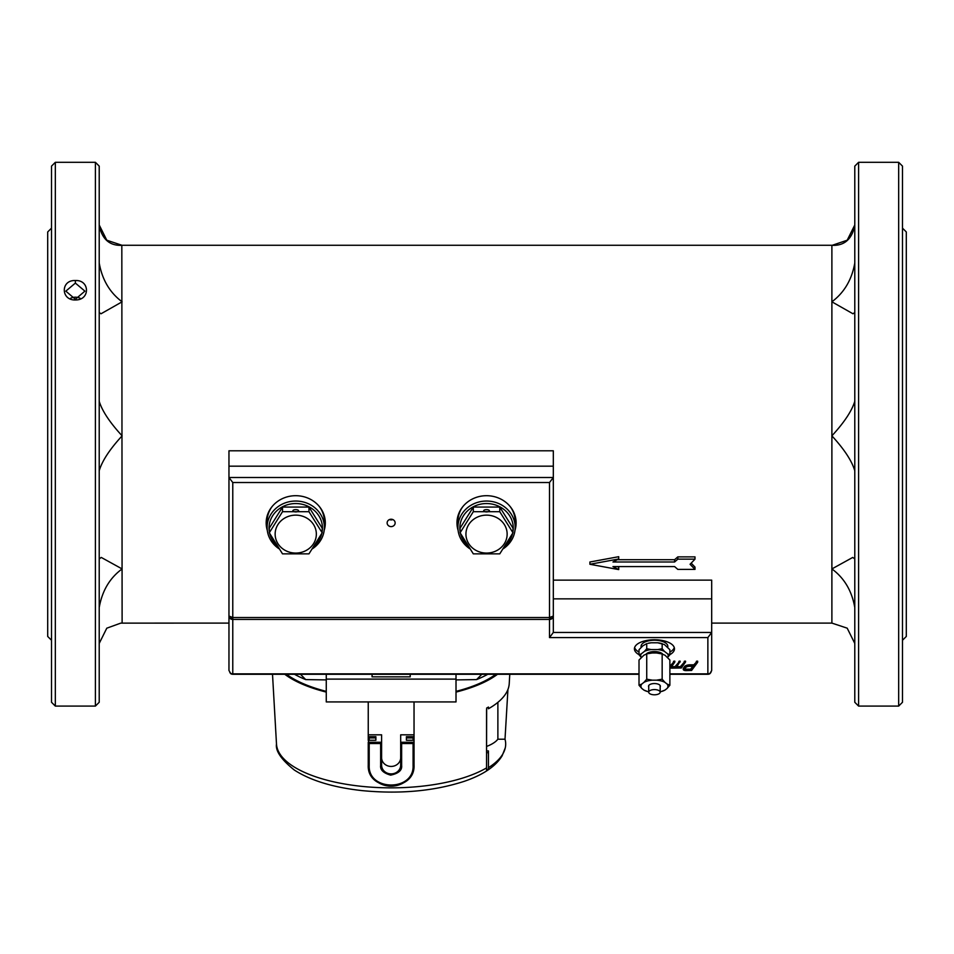 <?xml version="1.0" encoding="UTF-8"?>
<svg xmlns="http://www.w3.org/2000/svg" width="954" height="954" viewBox="0 0 954 954"><rect width="100%" height="100%" fill="white"/><g stroke="black" fill="none" stroke-linecap="round" stroke-linejoin="round"><path stroke-width="1.43" d="M497.511 674.275A119.822 46.818 180 0 1 456.012 692.091M368.244 755.329L368.244 742.272L381.6 742.272L381.6 757.655A9.54 8.777 180 0 0 391.14 766.432A9.54 8.777 180 0 0 400.68 757.655M369.198 740.268L369.198 737.931L368.244 736.691L375.876 736.691L375.876 740.268L368.244 740.268L368.244 701.929M326.268 692.091A119.822 46.818 180 0 1 284.769 674.275M507.933 689.48L505.012 739.207A114.54 44.755 180 0 1 505.262 747.864A114.54 44.755 180 0 1 488.448 767.672L488.448 768.936A113.884 44.504 180 0 1 486.54 770.116L486.659 708.047A118.224 46.197 180 0 0 488.448 707.057L488.448 708.75A118.117 46.15 -0 0 0 509.233 683.613L509.77 674.275M505.012 739.207L497.881 739.207L497.881 702.359M486.54 709.8L486.54 752.694L488.448 752.694M414.036 701.929L414.036 740.268L406.404 740.268L406.404 737.931L413.082 737.931L413.082 740.268M414.036 734.818L400.68 734.818L400.68 742.272L401.634 743.524L413.082 743.524L414.036 742.272L414.036 759.515M368.244 734.818L381.6 734.818L381.6 765.108L380.646 765.478C380.05 769.854 383.377 773.074 390.639 775.137C398.557 773.467 402.218 770.248 401.634 765.478L401.634 743.524M488.448 767.672L488.448 750.929L486.54 750.929M486.54 746.457A42.93 16.778 -0 0 0 497.881 739.207M368.244 740.268L369.198 743.524L380.646 743.524L381.6 742.272M369.198 737.931L375.876 737.931L375.876 740.268M413.082 737.931L414.036 736.691L406.404 736.691L406.404 740.268M381.6 765.108A9.54 8.777 0 0 0 391.14 773.897A9.54 8.777 0 0 0 400.68 765.108L400.68 742.272L414.036 742.272L414.036 740.268M414.036 742.272L414.036 765.108A22.896 21.071 0 0 1 391.14 786.179A22.896 21.071 0 0 1 368.244 765.108L368.244 742.272M369.198 743.524L369.198 765.478C367.994 791.522 414.298 791.534 413.082 765.478L413.082 743.524M641.088 647.265L641.088 646.287A13.356 6.058 0 0 1 642.877 643.258A13.356 6.058 0 0 1 654.444 640.229A13.356 6.058 0 0 1 667.8 646.287L667.8 647.265M662.791 654.146A8.968 4.066 180 0 0 654.444 651.57A8.968 4.066 180 0 0 646.096 654.146M667.633 653.884L669.863 654.778L667.633 657.401A13.75 6.237 180 0 0 667.633 653.884L664.389 651.332A13.75 6.237 180 0 0 657.7 649.579L651.188 649.579A13.75 6.237 180 0 0 644.499 651.332L646.729 648.72L646.729 643.64L642.877 645.81L639.025 649.71L639.025 654.778L641.255 653.884A13.75 6.237 180 0 0 641.255 657.401L639.025 654.778M669.863 654.778L669.863 649.71L664.389 644.534L657.7 642.781L651.188 642.781A13.75 6.237 0 0 0 647.981 643.33L651.188 642.781M657.7 642.781A13.75 6.237 0 0 1 660.907 643.33A13.75 6.237 0 0 1 661.182 643.401M644.499 651.332L641.255 653.884M660.907 643.33L662.159 643.64L662.159 648.72L657.7 649.579M651.188 649.579L646.729 648.72M664.389 651.332L662.159 648.72M648.72 686.916A5.915 2.683 -0 0 1 648.529 686.248A5.915 2.683 -0 0 1 654.444 683.553A5.915 2.683 -0 0 1 660.359 686.248A5.915 2.683 -0 0 1 660.168 686.916M661.122 653.705A13.523 6.141 180 0 0 660.8 653.621A13.523 6.141 180 0 0 656.507 652.977L652.381 652.977A13.523 6.141 180 0 0 648.088 653.621A13.523 6.141 180 0 0 647.766 653.705M660.168 691.805A13.523 6.141 180 0 0 660.8 691.662A13.523 6.141 180 0 0 664.986 690.088L667.049 688.466A13.523 6.141 180 0 0 667.049 684.018L669.875 685.258L669.875 660.025L664.986 655.195L660.8 653.621M667.049 684.018L664.986 682.396A13.523 6.141 180 0 0 656.507 680.178L652.381 680.178A13.523 6.141 180 0 0 643.902 682.396L646.729 679.2L646.729 653.955L643.902 655.195L639.013 660.025L639.013 685.258L641.839 684.018A13.523 6.141 180 0 0 641.839 688.466L643.902 690.088A13.523 6.141 180 0 0 648.088 691.662A13.523 6.141 180 0 0 648.72 691.805M643.902 682.396L641.839 684.018M652.381 652.977L648.088 653.621M656.507 680.178L662.159 679.2L662.159 653.955L656.507 652.977M646.729 679.2L652.381 680.178M662.159 679.2L664.986 682.396M664.986 690.088L661.122 691.578M669.875 685.258L667.049 688.466M647.766 691.578L643.902 690.088M641.839 688.466L639.013 685.258M326.268 691.376A118.296 46.221 180 0 1 286.486 674.275M495.794 674.275A118.296 46.221 180 0 1 456.012 691.376M456.012 674.275L456.012 701.929L326.268 701.929L326.268 674.275M487.804 674.275A118.296 46.221 180 0 1 476.583 679.594L456.012 679.904M326.268 679.904L305.697 679.594A118.296 46.221 180 0 1 294.476 674.275M456.012 679.105L326.268 679.105M476.583 679.594L481.83 674.275M300.45 674.275L305.697 679.594M425.007 674.275L441.225 674.275M341.055 674.275L357.273 674.275M372.12 676.863L372.072 674.275L372.06 676.863L410.22 676.863L410.22 674.275L410.16 676.863M695.001 559.151L677.829 559.151L674.585 562.001L612.957 562.001L618.717 558.984L589.906 564.279L618.717 569.586L612.957 566.569L674.585 566.569L677.829 569.407L695.001 569.407L690.076 564.279L695.001 559.151L695.001 556.874L677.829 556.874L674.585 559.712L674.585 562.001M677.829 559.151L677.829 556.874M695.001 569.407L695.001 567.117L691.173 563.134M618.717 569.586L618.717 567.296L617.321 566.569M589.906 564.279L589.906 562.001L618.717 556.695L618.717 558.984M674.585 559.712L617.321 559.712M75.366 283.088L65.826 291.137L75.366 299.27L84.906 291.137L75.366 283.088L75.366 280.536C89.926 279.796 90.272 300.057 75.688 299.95C60.758 300.784 60.352 279.82 75.366 280.536M639.025 652.095A20.034 9.099 0 0 1 634.613 647.563M674.275 647.563A20.034 9.099 0 0 1 669.863 652.095M267.144 528.349A29.574 27.225 -0 0 1 266.178 522.172M325.302 522.172A29.574 27.225 -0 0 1 324.336 528.349M457.944 528.349A29.574 27.225 -0 0 1 456.978 522.172M516.102 522.172A29.574 27.225 -0 0 1 515.136 528.349M639.025 654.647A20.034 9.099 0 0 1 634.41 648.839A20.034 9.099 0 0 1 654.444 639.752A20.034 9.099 0 0 1 674.478 648.839A20.034 9.099 0 0 1 669.863 654.647M267.311 530.412A29.574 27.225 -0 0 1 266.166 522.911A29.574 27.225 -0 0 1 295.74 495.698A29.574 27.225 -0 0 1 325.314 522.911A29.574 27.225 -0 0 1 324.169 530.412M458.111 530.412A29.574 27.225 -0 0 1 456.966 522.911A29.574 27.225 -0 0 1 486.54 495.698A29.574 27.225 -0 0 1 516.114 522.911A29.574 27.225 -0 0 1 514.969 530.412M683.255 669.481L684.423 666.679A5.414 2.457 0 0 1 685.222 665.987A6.785 3.077 0 0 1 686.558 665.367A6.356 2.886 0 0 1 688.216 664.962A4.627 2.099 0 0 1 689.814 664.831L693.82 664.831L697.338 661.122A2.504 1.133 0 0 1 697.636 661.194L697.66 662.279L691.59 670.459L686.164 670.614A3.399 1.538 0 0 1 684.698 670.471A2.528 1.145 0 0 1 683.708 670.078A2.504 1.133 0 0 1 683.529 669.946A2.457 1.109 0 0 1 683.398 669.803A2.528 1.145 0 0 1 683.302 669.648A2.886 1.312 0 0 1 683.255 669.481L684.423 667.526A5.414 2.457 0 0 1 685.222 666.834A6.785 3.077 0 0 1 686.558 666.226A6.356 2.886 0 0 1 688.216 665.809A4.627 2.099 0 0 1 689.814 665.677L693.82 665.677L697.338 661.981A2.504 1.133 0 0 1 697.636 662.04L697.708 661.265M672.32 666.679L672.32 667.526A1.419 0.644 0 0 1 672.105 667.526L672.105 666.667A1.419 0.644 180 0 0 672.32 666.679L675.003 666.679L679.88 661.122A2.504 1.133 0 0 1 680.178 661.182L676.338 667.526L680.357 667.526L685.222 661.969A2.504 1.133 0 0 1 685.532 662.028L681.299 667.991L671.866 668.146A2.445 1.109 0 0 1 671.044 668.086A1.562 0.704 0 0 1 670.471 667.919A1.658 0.751 0 0 1 670.352 667.86A1.836 0.835 0 0 1 670.245 667.788A1.693 0.763 0 0 1 669.982 667.49A2.325 1.049 0 0 1 669.946 667.311A2.325 1.049 0 0 1 669.982 667.12A3.041 1.383 0 0 1 670.03 667.025A3.78 1.717 0 0 1 670.102 666.906L674.526 661.969A2.504 1.133 0 0 1 674.824 662.028L671.509 666.81M676.958 666.679L680.357 666.679L685.222 661.122A2.504 1.133 0 0 1 685.532 661.182L685.604 661.265M669.982 666.274L669.982 666.643A2.325 1.049 0 0 1 669.946 666.464A2.325 1.049 0 0 1 669.982 666.274A3.041 1.383 0 0 1 670.03 666.166A3.78 1.717 0 0 1 670.102 666.059L674.526 661.122A2.504 1.133 0 0 1 674.824 661.182L674.895 661.265M387.133 522.911A4.007 3.685 -0 0 1 391.14 519.226A4.007 3.685 -0 0 1 395.147 522.911A4.007 3.685 -0 0 1 391.14 526.608A4.007 3.685 -0 0 1 387.133 522.911M669.875 673.87L707.868 673.87L707.868 637.582L549.504 637.582L553.32 632.454L553.32 616.045L551.961 618.645L549.504 617.536L553.32 616.045L553.32 450.789L228.96 450.789L228.96 670.459L230.796 673.727A3.816 3.816 0 0 0 232.776 674.275L639.013 674.275M707.868 637.582L711.684 632.454L711.684 580.139L553.32 580.139M710.79 672.653L711.684 670.459L711.684 632.454L711.684 670.459L709.848 673.727L710.79 672.653A3.816 3.399 0 0 1 707.868 673.87L707.868 674.275A3.816 3.816 0 0 0 709.848 673.727M230.319 618.645L228.96 616.045L232.776 617.536L230.319 618.645A3.816 3.399 0 0 0 232.776 619.444L232.776 673.87L639.013 673.87M230.796 673.727L228.96 670.459L228.96 623.093L120.741 623.129L106.788 628.185L99.216 643.425M679.224 661.182L679.88 661.969A2.504 1.133 0 0 1 680.178 662.028M675.003 666.679L679.224 662.028M672.32 667.526L675.003 667.526M674.824 661.182L674.824 662.028M673.87 661.182L673.87 662.028M685.532 661.182L685.532 662.028M684.578 661.182L684.578 662.028M680.357 666.679L680.357 667.526M693.82 664.831L693.82 665.677M683.374 668.11L683.374 668.957M683.291 668.313L683.291 669.159M697.636 661.194L697.636 662.04M696.682 661.194L696.682 662.04M232.776 482.521L232.776 617.536L549.504 617.536L549.504 482.521L232.776 482.521L228.96 477.513L228.96 623.093M549.504 482.521L553.32 477.513L228.96 477.513M389.471 519.56A4.007 3.685 180 0 0 392.809 519.56M711.684 598.862L553.32 598.862L553.32 632.454L711.684 632.454M686.308 667.061A4.365 1.98 0 0 1 687.214 666.643A4.46 2.027 0 0 1 688.335 666.381A3.017 1.371 0 0 1 689.36 666.297L693.367 666.297L690.648 669.994L686.641 669.994A2.743 1.252 0 0 1 686.224 669.982A1.956 0.882 0 0 1 685.89 669.946A1.658 0.751 0 0 1 685.389 669.827A1.729 0.787 0 0 1 685.008 669.636A1.98 0.894 0 0 1 684.948 669.589A1.884 0.859 0 0 1 684.889 669.541A1.777 0.811 0 0 1 684.71 669.195A2.814 1.276 0 0 1 684.71 669.171A2.814 1.276 0 0 1 684.853 668.766L685.771 667.526A3.625 1.646 0 0 1 686.308 667.061M902.484 640.265L906.3 636.449L906.3 231.953L902.484 228.137M684.889 669.541L684.889 668.718A1.884 0.859 180 0 0 684.948 668.73A1.98 0.894 180 0 0 685.008 668.778L685.008 669.636M685.008 668.778A1.729 0.787 180 0 0 685.389 668.981A1.658 0.751 180 0 0 685.89 669.1A1.956 0.882 180 0 0 686.224 669.136A2.743 1.252 180 0 0 686.641 669.148L690.648 669.148L690.648 669.994M690.648 669.148L692.747 666.297M99.216 607.543C102.15 590.824 109.782 577.957 122.112 568.93L101.255 557.434L99.216 558.901M99.216 470.727C102.15 460.865 109.782 449.239 122.112 435.847C109.782 422.443 102.15 410.935 99.216 401.324M99.216 312.507L101.017 313.783L122.112 301.81C109.782 292.604 102.15 279.677 99.216 263.018M99.216 225.585C102.15 239.359 109.782 245.941 122.112 245.321L106.788 240.217L99.216 224.977M121.826 245.321L122.112 623.093M854.784 224.977L847.2 240.217L832.174 245.321M854.784 263.018C851.85 279.677 844.218 292.604 831.888 301.81L852.983 313.783L854.784 312.507M854.784 401.324C851.85 410.935 844.218 422.443 831.888 435.847L831.888 245.321C844.218 245.941 851.85 239.359 854.784 225.585M854.784 558.901L852.745 557.434L831.888 568.93C844.242 577.981 851.874 590.86 854.784 607.543M854.784 643.425L847.2 628.173L831.888 623.093L831.888 435.847C844.218 449.239 851.85 460.865 854.784 470.727M902.484 702.275L902.484 166.127L898.668 162.311L898.668 706.091L902.484 702.275M99.216 166.127L99.216 702.275L95.4 706.091L95.4 162.311L99.216 166.127M858.6 162.311L858.6 706.091L854.784 702.275L854.784 166.127L858.6 162.311L898.668 162.311M55.332 706.091L51.516 702.275L51.516 166.127L55.332 162.311L55.332 706.091L95.4 706.091M51.516 228.137L47.7 231.953L47.7 636.449L51.516 640.265M80.029 298.22A9.54 8.085 0 0 0 75.366 297.195A9.54 8.085 0 0 0 70.703 298.22M659.691 691.149A5.724 2.6 -0 0 1 660.168 692.199A5.724 2.6 -0 0 1 655.613 694.739A5.724 2.6 -0 0 1 649.197 693.236A5.724 2.6 -0 0 1 648.72 692.199A5.724 2.6 -0 0 1 653.275 689.647A5.724 2.6 -0 0 1 659.691 691.149M278.878 548.669A28.62 26.342 0 0 1 267.12 527.395A28.62 26.342 0 0 1 295.74 501.041A28.62 26.342 0 0 1 324.36 527.395L324.36 521.421A28.62 26.342 180 0 0 319.244 506.395M324.36 527.395A28.62 26.342 0 0 1 312.602 548.669M272.236 506.395A28.62 26.342 180 0 0 267.12 521.421L267.12 527.395M269.302 531.652A26.712 24.589 0 0 1 295.74 503.545A26.712 24.589 0 0 1 322.452 528.134A26.712 24.589 0 0 1 322.178 531.652M321.832 533.417A26.712 24.589 0 0 1 314.76 545.402M276.72 545.402A26.712 24.589 0 0 1 269.648 533.417M269.302 532.785L269.302 528.134L282.515 507.063L308.965 507.063L322.178 528.134L322.178 532.785L308.965 553.857L282.515 553.857L269.302 532.785L282.515 511.702L308.965 511.702L322.178 532.785M308.965 507.063L308.965 511.702M292.878 510.784A2.862 1.121 180 0 1 295.74 509.663A2.862 1.121 180 0 1 298.602 510.784A2.862 1.121 180 0 1 295.74 511.904A2.862 1.121 180 0 1 292.878 510.784M282.515 507.063L282.515 511.702M315.643 529.184A20.606 18.973 0 0 1 299.317 552.783A20.606 18.973 0 0 1 275.217 535.754A20.606 18.973 0 0 1 295.74 515.136A20.606 18.973 0 0 1 315.643 529.184M469.678 548.669A28.62 26.342 -0 0 1 457.92 527.395A28.62 26.342 -0 0 1 486.54 501.041A28.62 26.342 -0 0 1 515.16 527.395L515.16 521.421A28.62 26.342 180 0 0 510.044 506.395M515.16 527.395A28.62 26.342 -0 0 1 503.402 548.669M463.036 506.395A28.62 26.342 180 0 0 457.92 521.421L457.92 527.395M460.102 531.652A26.712 24.589 -0 0 1 486.54 503.545A26.712 24.589 -0 0 1 513.252 528.134A26.712 24.589 -0 0 1 512.978 531.652M512.632 533.417A26.712 24.589 -0 0 1 505.56 545.402M467.52 545.402A26.712 24.589 -0 0 1 460.448 533.417M460.102 532.785L460.102 528.134L473.315 507.063L499.765 507.063L512.978 528.134L512.978 532.785L499.765 553.857L473.315 553.857L460.102 532.785L473.315 511.702L499.765 511.702L512.978 532.785M499.765 507.063L499.765 511.702M483.678 510.784A2.862 1.121 180 0 1 486.54 509.663A2.862 1.121 180 0 1 489.402 510.784A2.862 1.121 180 0 1 486.54 511.904A2.862 1.121 180 0 1 483.678 510.784M473.315 507.063L473.315 511.702M506.443 529.184A20.606 18.973 -0 0 1 490.117 552.783A20.606 18.973 -0 0 1 466.017 535.754A20.606 18.973 -0 0 1 486.54 515.136A20.606 18.973 -0 0 1 506.443 529.184M272.51 674.275L276.493 744.037A114.683 44.814 -0 0 0 277.113 747.817A114.683 44.814 -0 0 0 363.784 786.561A114.683 44.814 -0 0 0 486.54 767.91M400.68 765.108L401.634 765.478M380.646 743.524L380.646 765.478M413.082 765.478L414.036 765.108C415.419 792.404 366.861 792.404 368.244 765.108L369.198 765.478M549.504 637.582L549.504 619.444L232.776 619.444L232.776 617.536M549.504 617.536L549.504 619.444A3.816 3.399 -0 0 0 551.961 618.645M229.854 672.653A3.816 3.399 0 0 0 232.776 673.87L232.776 674.275M679.88 661.122L679.88 661.969M679.761 661.11L679.761 661.957M679.475 661.134L679.475 661.981M679.009 661.289L679.009 662.136M678.866 661.42L678.866 662.267M672.105 667.526L672.105 666.667M671.938 667.502L671.938 666.655M674.526 661.122L674.526 661.969M674.406 661.11L674.406 661.957M674.132 661.134L674.132 661.981M673.667 661.289L673.667 662.136M673.512 661.42L673.512 662.267M670.102 666.059L670.102 666.906M670.03 666.166L670.03 667.025M685.222 661.122L685.222 661.969M685.115 661.11L685.115 661.957M684.829 661.134L684.829 661.981M684.364 661.289L684.364 662.136M684.221 661.42L684.221 662.267M696.325 662.279L696.325 661.42M689.814 664.831L689.814 665.677M688.216 664.962L688.216 665.809M686.558 665.367L686.558 666.226M685.222 665.987L685.222 666.834M684.423 666.679L684.423 667.526M683.517 667.919L683.517 668.766M697.338 661.122L697.338 661.981M697.219 661.11L697.219 661.969M696.945 661.134L696.945 661.981M696.48 661.289L696.48 662.136M553.32 466.172L228.96 466.172M833.259 245.261L120.741 245.261M684.948 668.73L684.948 669.589M685.389 668.981L685.389 669.827M685.89 669.1L685.89 669.946M686.224 669.136L686.224 669.982M686.641 669.148L686.641 669.994M276.493 744.037C275.384 750.953 281.347 759.634 294.357 770.057C310.777 780.634 333.435 787.503 362.329 790.639C400.203 794.253 434.297 791.104 464.586 781.219C483.296 774.743 495.806 766.277 502.126 755.795L505.262 747.864M660.8 691.662L661.563 691.471M648.088 691.662L647.325 691.471M669.875 674.275L707.868 674.275M669.946 666.464L669.946 667.311M831.888 623.093L711.684 623.093M858.6 706.091L898.668 706.091M55.332 162.311L95.4 162.311M660.168 692.199L660.168 685.568M648.72 692.199L648.72 685.568"/></g></svg>
